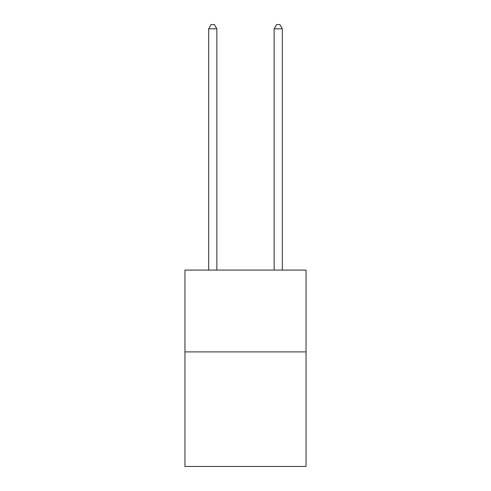<?xml version="1.0" encoding="UTF-8"?>
<svg xmlns="http://www.w3.org/2000/svg" width="491" height="491" viewBox="0 0 491 491"><rect width="100%" height="100%" fill="white"/><g stroke="black" fill="none" stroke-linecap="round" stroke-linejoin="round"><path stroke-width="0.74" d="M306.046 351.9L306.046 466.45L184.954 466.45L184.954 270.081L306.046 270.081L306.046 351.9L184.954 351.9M216.862 270.081L216.862 28.803L208.681 28.803L208.681 270.081M208.681 28.803L211.136 24.55L214.407 24.55L216.862 28.803M282.319 270.081L282.319 28.803L274.138 28.803L274.138 270.081M274.138 28.803L276.593 24.55L279.864 24.55L282.319 28.803"/></g></svg>
